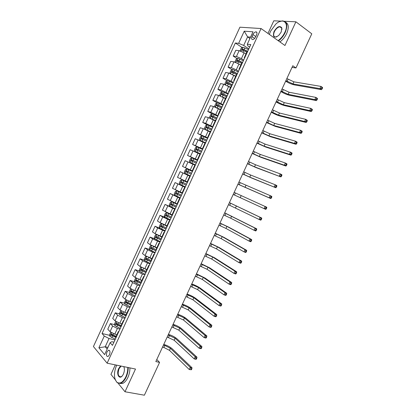 <?xml version="1.0" encoding="UTF-8"?>
<svg xmlns="http://www.w3.org/2000/svg" width="416" height="416" viewBox="0 0 416 416"><rect width="100%" height="100%" fill="white"/><g stroke="black" fill="none" stroke-linecap="round" stroke-linejoin="round"><path stroke-width="0.62" d="M109.45 354.869C110.391 351.868 110.053 350.345 108.436 350.288L106.974 351.952C106.028 354.947 106.366 356.476 107.994 356.533L109.45 354.869M115.32 364.884L110.947 374.379L115.164 379.595M239.918 27.191L93.428 346.544L107.13 363.194L261.076 28.538L239.918 27.191M280.972 21.128L273.796 20.8L267.977 33.441M292.027 67.392L295.974 67.948L292.786 65.749L155.834 361.572L159.578 362.398L156.785 359.518M252.933 34.57L252.002 36.592C251.274 38.501 251.514 39.51 252.725 39.608C253.854 39.38 254.821 38.475 255.632 36.894L256.573 34.85C257.296 32.952 257.062 31.949 255.866 31.84C254.727 32.074 253.75 32.978 252.933 34.57L255.793 36.551M250.557 37.128L247.603 36.878L243.667 45.443L238.649 43.337L235.342 43.004L102.034 333.518L109.736 335.353M238.649 43.337L244.228 31.174L253.001 31.808L247.296 44.216L247.832 45.88L249.631 47.091M113.937 342.181L111.847 341.697L110.11 342.69L112.471 345.368L250.791 44.569L247.296 44.216M110.11 342.69L104.619 354.635L98.888 347.776L104.27 336.055L102.034 333.518M261.076 28.538L284.95 45.5L295.896 21.804L284.476 21.284M295.896 21.804L311.782 33.81L295.974 67.948M118.097 383.219L125.003 391.763L144.383 395.2L159.578 362.398M125.003 391.763L135.502 369.044L107.13 363.194M249.933 38.48L247.603 36.878L244.228 31.174M109.174 350.293L108.815 350.21M107.952 347.386L105.222 346.772L107.182 349.066M248.804 48.89L243.667 45.443M245.96 54.012L244.109 52.79L239.117 50.679L235.82 50.289L233.168 56.066L237.125 58.63M243.662 60.07L241.431 58.62L236.439 56.503L233.168 56.066M240.817 65.187L238.961 63.996L233.974 61.875L230.719 61.396L228.072 67.168L232.107 69.706M238.529 71.235L236.283 69.815L231.306 67.688L228.072 67.168M235.685 76.352L228.842 73.05L225.628 72.488L222.981 78.25L227.1 80.766M233.402 82.384L226.174 78.858L222.981 78.25M230.563 87.495L223.714 84.214L220.542 83.569L217.901 89.32L222.108 91.806M228.285 93.517L221.052 90.012L217.901 89.32M225.441 98.628L218.592 95.358L215.462 94.63L212.826 100.376L217.121 102.84M223.168 104.634L215.935 101.15L212.826 100.376M220.329 109.746L213.481 106.491L210.392 105.674L207.756 111.415L212.15 113.854M218.062 115.736L210.824 112.273L207.756 111.415M215.228 120.848L208.374 117.608L205.327 116.709L202.696 122.439L207.34 124.935M212.966 126.828L205.722 123.38L202.696 122.439M210.127 131.934L203.278 128.71L200.268 127.728L197.642 133.453L203.445 136.474M207.875 137.899L197.642 133.453M205.036 143.01L195.218 138.731L192.592 144.446L202.327 149.349M202.79 148.959L192.592 144.446M199.95 154.066L190.174 149.718L187.554 155.428L197.569 160.306M197.709 160.004L187.554 155.428M194.875 165.11L185.136 160.696L182.515 166.395L192.592 171.132M192.639 171.033L182.515 166.395M190.206 176.322L180.102 171.652L190.206 176.322M187.169 181.865L177.486 177.346L180.102 171.652M185.141 187.33L175.079 182.598L185.234 187.127M182.109 192.873L172.468 188.287L175.079 182.598M180.086 198.323L170.061 193.528L180.274 197.917M177.055 203.861L167.45 199.207L170.061 193.528M175.037 209.3L165.048 204.448L172.557 207.553M172.006 214.838L162.443 210.116L165.048 204.448M169.998 220.267L162.729 216.991L160.04 215.348L165.303 217.443M166.967 225.8L160.108 222.7L157.44 221.01L160.04 215.348M164.965 231.213L157.69 227.963L155.043 226.236L165.214 230.667M161.933 236.751L155.069 233.662L152.448 231.894L155.043 226.236M159.936 242.148L152.656 238.919L150.051 237.11L154.695 238.815M156.905 247.681L150.041 244.608L147.456 242.757L150.051 237.11M154.913 253.068L147.633 249.855L145.064 247.967L149.656 249.584M151.887 258.601L145.023 255.538L142.475 253.609L145.064 247.967M149.895 263.978L142.615 260.78L140.088 258.814L144.633 260.343M146.728 269.459L140.005 266.458L137.504 264.446L140.088 258.814M144.888 274.867L142.397 274.071L137.602 271.695L135.117 269.641L139.62 271.097M141.866 280.394L134.997 277.363L132.532 275.267L135.117 269.641M139.885 285.745L137.379 284.981L132.595 282.589L130.151 280.457L134.618 281.835M136.864 291.268L134.774 290.649L129.995 288.252L127.572 286.078L130.151 280.457M134.893 296.608L132.371 295.875L127.598 293.472L125.19 291.257L129.62 292.562M131.872 302.13L129.771 301.532L125.003 299.125L122.616 296.873L125.19 291.257M129.906 307.455L127.369 306.753L122.606 304.34L120.24 302.047L124.639 303.28M126.885 312.978L124.774 312.406L120.016 309.988L117.666 307.653L120.24 302.047M124.92 318.292L122.377 317.621L117.624 315.193L115.294 312.822L119.662 313.981M121.904 323.809L119.782 323.268L115.034 320.83L112.726 318.417L115.294 312.822M119.948 329.108L117.39 328.474L112.642 326.035L110.354 323.58L114.696 324.672M116.927 334.625L114.795 334.11L110.058 331.661L107.786 329.17L110.354 323.58M114.977 339.914L109.018 338.515L105.222 346.772L98.888 347.776M247.52 51.683L246.948 51.86L244.228 57.777L244.468 58.313M235.342 43.004L242.154 47.544M114.811 336.565L115.918 336.825M244.79 57.616L244.228 57.777M242.273 63.092L241.717 63.237L238.997 69.144L239.257 69.649M239.548 69.02L238.997 69.144M237.032 74.485L236.491 74.594L233.782 80.496L234.052 80.964M234.312 80.402L233.782 80.496M231.8 85.862L231.275 85.94L228.566 91.832L228.857 92.269M229.086 91.775L228.566 91.832M226.58 97.224L226.07 97.266L223.361 103.152L223.668 103.553M223.865 103.126L223.361 103.152M221.359 108.571L220.865 108.581L218.166 114.457L218.483 114.826M218.65 114.462L218.166 114.457M216.148 119.902L215.67 119.881L212.971 125.746L213.309 126.084M213.444 125.788L212.971 125.746M210.948 131.217L210.486 131.16L207.787 137.02L208.14 137.322M208.244 137.093L207.787 137.02M205.748 142.516L205.301 142.428L202.613 148.283L202.977 148.548M203.05 148.387L202.613 148.283M200.559 153.8L194.995 151.341L200.106 153.728M197.865 159.661L197.444 159.526L197.818 159.76M195.38 165.069L194.964 164.918L192.28 170.752L192.67 170.955M192.686 170.924L192.28 170.752M187.517 182.172L187.122 181.969L189.805 176.14M185.037 187.564L184.652 187.346L185.068 187.496M182.354 193.398L181.974 193.164L184.652 187.346M179.873 198.786L179.504 198.536L179.936 198.656M177.195 204.615L176.831 204.35L179.504 198.536M174.72 209.992L174.366 209.711L174.814 209.794M172.042 215.816L171.699 215.514L174.366 209.711M169.577 221.187L169.234 220.87L169.697 220.922M166.899 227.001L166.566 226.668L169.234 220.87M164.434 232.362L164.112 232.014L164.585 232.034M161.767 238.17L161.45 237.806L164.112 232.014M159.302 243.526L158.99 243.147L159.484 243.136M156.634 249.324L156.333 248.929L158.99 243.147M154.175 254.67L153.878 254.259L154.383 254.218M151.512 260.463L151.226 260.036L153.878 254.259M149.058 265.803L148.777 265.361L149.297 265.283M146.396 271.586L146.125 271.128L148.777 265.361M143.946 276.921L143.681 276.448L144.212 276.338M141.289 282.698L141.034 282.204L143.681 276.448M138.84 288.023L138.59 287.518L139.136 287.378M136.188 293.79L135.944 293.27L138.59 287.518M133.744 299.109L133.505 298.574L134.066 298.397M131.092 304.871L130.863 304.314L133.505 298.574M128.648 310.18L128.43 309.613L129.007 309.405M126.084 314.714L121.238 312.447L121.009 313.544L126.001 315.926L125.793 315.349L128.43 309.613M123.568 321.24L123.36 320.637L123.952 320.403M120.926 326.981L120.728 326.368L123.36 320.637M118.487 332.28L118.295 331.651L118.903 331.38M104.27 336.055L109.018 338.515M115.851 338.016L115.669 337.371L118.295 331.651M245.04 53.404L246.022 53.872M240.339 50.976L240.11 50.632L241.337 47.965L242.845 47.195L248.477 49.598M285.896 80.642L292.958 83.918L319.951 88.608L321.48 89.653L294.466 84.916C291.595 84.282 288.657 83.039 285.657 81.177L285.646 81.172M247.697 51.293L242.502 48.984L242.07 50.066L246.802 52.177M242.746 50.284L243.474 49.629L247.582 51.548M286.858 78.556L293.925 81.838L320.975 86.408L322.499 87.459L322.572 87.948L321.963 87.526L321.552 88.405L322.166 88.826L322.572 87.948M321.552 88.405L319.951 88.608L320.975 86.408L321.963 87.526M321.48 89.653L322.166 88.826M239.6 64.407L240.895 65.021M235.321 62.234L235.004 61.74L236.231 59.077L237.723 58.339L243.35 60.752M280.862 91.541L280.852 91.536C283.873 93.361 286.806 94.619 289.65 95.3L316.384 100.61L314.839 99.59L315.864 97.396L317.403 98.42L317.46 98.93L316.846 98.524L316.436 99.403L317.054 99.809L317.46 98.93M242.57 62.447L237.37 60.128L236.948 61.209L241.675 63.326M237.63 61.443L238.342 60.762L242.46 62.681M282.038 88.967L289.099 92.243L315.864 97.396L316.846 98.524M281.076 91.052L288.137 94.328L314.839 99.59L316.436 99.403M316.384 100.61L317.054 99.809M234.099 75.358L235.778 76.154M230.303 73.476L229.908 72.836L231.135 70.174L232.612 69.462L238.228 71.895M276.068 101.889L276.058 101.884C279.1 103.678 282.022 104.936 284.846 105.674L311.288 111.55L309.738 110.557L310.757 108.368L312.307 109.366L312.354 109.902L311.735 109.502L311.329 110.38L311.948 110.781L312.354 109.902M237.448 73.585L232.242 71.261L231.832 72.342L236.626 74.495M232.523 72.587L233.22 71.874L237.349 73.793M277.222 99.367L284.279 102.643L310.757 108.368L311.735 109.502M276.26 101.447L283.317 104.718L309.738 110.557L311.329 110.38M311.288 111.55L311.948 110.781M230.173 87.261L230.578 87.454M228.493 86.252L230.662 87.272M225.285 84.708L224.822 83.912L226.039 81.255L227.505 80.574L233.111 83.018M271.284 112.226L271.274 112.221C274.326 113.974 277.248 115.242 280.041 116.033L306.202 122.481L304.642 121.514L305.661 119.324L307.221 120.297L307.258 120.858L306.634 120.468L306.228 121.347L306.852 121.732L307.258 120.858M232.331 84.708L227.12 82.378L226.725 83.46L231.842 85.774M227.427 83.715L228.103 82.976L232.248 84.895M272.412 109.756L279.469 113.027L305.661 119.324L306.634 120.468M271.456 111.831L278.507 115.102L304.642 121.514L306.228 121.347M306.202 122.481L306.852 121.732M222.295 96.845L225.555 98.379M224.463 98.056L225.482 98.535M220.267 95.924L219.736 94.978L220.958 92.326L222.409 91.671L227.999 94.13M266.505 122.548L275.246 126.376L301.127 133.396L299.551 132.454L300.57 130.265L302.141 131.212L302.167 131.799L301.538 131.42L301.132 132.298L301.761 132.673L302.167 131.799M227.224 95.815L222.009 93.48L221.624 94.562L226.736 96.881M222.336 94.832L222.997 94.063L227.152 95.976M267.613 120.13L274.664 123.396L300.57 130.265L301.538 131.42M266.651 122.205L273.702 125.471L299.551 132.454L301.132 132.298M301.127 133.396L301.761 132.673M278.127 40.654C280.946 38.589 283.192 35.807 284.866 32.308C289.562 22.724 282.984 17.243 275.746 24.154L270.488 31.32L269.37 34.429M279.625 21.611L282.521 20.888C287.05 21.523 287.96 25.381 285.246 32.464C283.566 35.974 281.31 38.792 278.486 40.908M281.19 32.053L278.71 35.5C274.082 38.407 272.511 37.097 274.004 31.564C277.196 26.504 279.812 25.293 281.84 27.924L281.19 32.053M281.939 29.484L281.824 28.257L279.921 26.816C277.753 27.149 275.902 28.782 274.373 31.715C273.099 35.006 273.541 36.795 275.688 37.076L276.9 36.78M285.704 22.256C288.73 23.988 289.058 27.737 286.686 33.514C285.012 37.019 282.755 39.827 279.932 41.933M280.498 27.238L280.998 27.082M116.714 365.17L116.412 365.789C113.594 373.168 113.807 378.706 117.057 382.398C120.089 384.124 123.006 382.304 125.804 376.938C127.176 373.875 127.842 370.713 127.8 367.458M128.206 367.541C128.227 370.838 127.546 374.031 126.162 377.125C124.644 380.297 122.855 382.314 120.786 383.167L117.198 382.715L115.211 379.72M123.786 366.626C124.712 368.716 124.582 371.202 123.401 374.083L122.621 375.45C119.382 380.302 115.955 374.041 118.711 368.514L120.598 365.971M121.144 366.085L119.054 368.696C117.432 373.932 118.087 376.631 121.014 376.802L122.164 376.022M129.927 367.895C129.953 371.186 129.272 374.374 127.889 377.458C126.376 380.63 124.587 382.637 122.517 383.49L119.584 383.438M124.103 367.39L123.703 366.61M215.706 107.318L220.459 109.47M218.556 108.742L220.397 109.606M215.249 107.125L214.661 106.028L215.878 103.381L217.318 102.757L222.898 105.222M261.856 132.564L268.902 135.824L294.471 143.38L296.052 144.295L270.457 136.708L261.721 132.855M222.123 106.907L216.902 104.567L216.528 105.654L221.634 107.973M217.261 105.934L217.89 105.134L222.061 107.047M262.813 130.494L269.859 133.754L295.485 141.196L297.066 142.116L297.081 142.724L296.447 142.36L296.041 143.234L296.676 143.598L297.081 142.724M296.041 143.234L294.471 143.38L295.485 141.196L296.447 142.36M296.052 144.295L296.676 143.598M217.802 116.303L212.233 113.823L210.808 114.416L209.591 117.062L210.2 118.248L215.368 120.541M210.2 118.248L210.631 118.482M211.661 118.955L215.316 120.656M256.963 143.156L265.673 147.03L290.987 155.178L289.396 154.289L290.41 152.11L292.001 153.005L292.001 153.639L291.366 153.28L290.961 154.154L291.595 154.513L292.001 153.639M217.032 117.988L211.806 115.643L211.442 116.724L216.544 119.049M212.191 117.026L212.8 116.189L216.975 118.102M258.024 140.842L265.065 144.102L290.41 152.11L291.366 153.28M257.067 142.906L264.108 146.167L289.396 154.289L290.961 154.154M290.987 155.178L291.595 154.513M212.716 127.369L207.152 124.878L205.743 125.44L204.532 128.086L205.124 129.293L210.283 131.602M205.124 129.293L210.241 131.695M252.283 153.239L259.319 156.499L284.326 165.188L285.927 166.052L260.894 157.336L252.195 153.436M211.942 129.048L206.716 126.698L206.362 127.785L211.453 130.109M207.132 128.102L207.709 127.234L211.9 129.147M253.24 151.174L260.276 154.435L285.34 163.01L286.941 163.878L286.931 164.538L286.291 164.19L285.886 165.064L286.525 165.407L286.931 164.538M285.886 165.064L284.326 165.188L285.34 163.01L286.291 164.19M285.927 166.052L286.525 165.407M207.636 138.419L202.082 135.912L200.689 136.453L199.472 139.09L200.054 140.327L205.202 142.646M200.054 140.327L205.171 142.719M247.504 163.561L254.54 166.816L280.873 176.909L256.121 167.632L247.437 163.706M206.861 140.098L201.63 137.743L201.287 138.824L206.372 141.159M202.088 139.168L202.628 138.258L206.83 140.171M248.461 161.496L255.497 164.752L280.275 173.893L281.887 174.741L281.866 175.422L281.221 175.084L280.816 175.952L281.46 176.29L281.866 175.422M280.816 175.952L279.261 176.067L280.275 173.893L281.221 175.084M280.873 176.909L281.46 176.29M196.981 146.952L194.979 151.31L194.423 150.082L195.634 147.446L197.018 146.936L202.561 149.458M242.736 173.867L249.761 177.117L275.829 187.751L251.358 177.913L242.689 173.966M201.786 151.133L196.555 148.772L196.217 149.854L201.302 152.188M197.059 150.223L197.553 149.271L201.765 151.185M243.688 171.808L250.718 175.058L275.215 184.766L276.838 185.583L276.806 186.29L276.156 185.962L275.751 186.831L276.401 187.158L276.806 186.29M275.751 186.831L274.206 186.935L275.215 184.766L276.156 185.962M275.829 187.751L276.401 187.158M197.491 160.477L191.958 157.945L190.59 158.428L189.384 161.06L189.94 162.344L195.468 164.882M189.94 162.344L195.452 164.902M237.952 184.22L270.79 198.578L269.157 197.792L270.166 195.619L271.799 196.414L271.757 197.148L271.102 196.83L270.696 197.699L271.352 198.016L271.757 197.148M196.721 162.152L191.485 159.786L191.157 160.872L196.232 163.207M192.052 161.273L192.488 160.269L196.706 162.178M238.919 182.104L270.166 195.619L271.102 196.83M237.968 184.163L269.157 197.792L270.696 197.699M270.79 198.578L271.352 198.016M184.891 173.332L190.408 175.885L184.891 173.332L184.345 172.021L185.557 169.39L186.872 168.953L184.876 173.3M186.872 168.953L192.431 171.486M233.21 194.444L265.756 209.394L233.204 194.449M191.662 173.155L186.42 170.784L186.103 171.87L191.173 174.21M187.096 172.328L187.429 171.257L191.656 173.16M234.161 192.39L266.765 207.23L266.708 207.984L266.053 207.678L265.647 208.546L266.308 208.853L266.708 207.984M265.647 208.546L264.113 208.629L265.122 206.461L266.053 207.678M265.756 209.394L266.308 208.853M181.865 179.92L187.377 182.478L181.865 179.92L180.523 180.341L179.317 182.967L179.847 184.309L185.354 186.867M228.457 204.714L259.08 219.456L260.083 217.292L261.737 218.036L229.419 202.628M186.607 184.148L181.366 181.766L181.059 182.853L186.124 185.198M186.129 185.182L182.125 183.336L182.38 182.224L181.366 181.766M229.403 202.66L260.083 217.292L261.009 218.514L260.608 219.383L261.269 219.679L261.674 218.816L261.009 218.514M261.269 219.679L260.733 220.194L259.08 219.456L260.608 219.383M261.674 218.816L261.737 218.036M182.343 193.419L176.826 190.887L175.5 191.282L174.294 193.903L174.814 195.265L180.31 197.839M176.826 190.887L182.328 193.456M224.702 212.841L256.719 228.826L255.055 228.103L254.046 230.266L256.24 230.49L256.641 229.627L255.975 229.341L255.57 230.204M181.558 195.12L176.316 192.738L176.015 193.825L181.074 196.175M181.095 196.134L177.091 194.288L177.33 193.18L176.316 192.738M224.656 212.919L255.055 228.103L255.975 229.341M223.704 214.968L230.719 218.208L254.046 230.266L255.715 230.979L256.24 230.49M256.641 229.627L256.719 228.826M176.909 204.173L171.798 201.833L170.482 202.202L169.281 204.823L169.785 206.211L175.271 208.796M171.798 201.833L176.883 204.23M218.967 225.212L225.976 228.446L249.023 241.062L250.032 238.904L251.701 239.6L228.561 227.084L219.97 223.038M176.519 206.081L171.272 203.694L170.981 204.781L176.036 207.132M176.067 207.069L172.063 205.228L171.902 204.37M219.913 223.163L226.923 226.398L250.032 238.904L250.947 240.146L250.541 241.01L251.212 241.29L251.618 240.427L250.947 240.146M251.212 241.29L250.702 241.753L249.023 241.062L250.541 241.01M251.618 240.427L251.701 239.6M171.886 215.103L166.769 212.774L165.474 213.112L164.273 215.727L164.762 217.142L170.238 219.742M166.769 212.774L171.85 215.181M215.264 233.23L223.829 237.292L246.693 250.359L245.014 249.688L244.01 251.846L246.194 252.07L246.594 251.207L245.924 250.942L245.523 251.805M171.486 217.027L166.239 214.635L165.958 215.722L171.002 218.078M171.044 217.994L167.045 216.159L166.868 215.322M215.176 233.397L222.18 236.631L245.014 249.688L245.924 250.942M214.23 235.44L221.234 238.675L244.01 251.846L245.695 252.507L246.194 252.07M246.594 251.207L246.693 250.359M166.821 226.117L161.751 223.694L166.868 226.013M161.72 223.699L160.467 224.006L159.266 226.616L159.734 228.02L161.751 223.694M209.498 245.658L216.502 248.888L238.997 262.616L240.001 260.463L241.696 261.108L219.102 247.484L210.543 243.396M166.462 227.958L161.21 225.56L160.935 226.647L165.979 229.008M166.026 228.899L162.027 227.068L161.84 226.252M210.444 243.615L217.448 246.844L240.001 260.463L240.906 261.721L240.505 262.584L241.181 262.839L241.587 261.981L240.906 261.721M241.181 262.839L240.698 263.255L238.997 262.616L240.505 262.584M241.587 261.981L241.696 261.108M156.738 234.598L155.47 234.884L154.274 237.489L154.742 238.961L160.196 241.582M156.754 234.608L161.803 237.037M159.479 235.83L161.86 236.912M205.852 253.562L214.38 257.665L236.699 271.835L234.993 271.216L233.995 273.369L236.179 273.593L236.579 272.735L235.898 272.49L235.498 273.348M161.439 238.878L156.192 236.47L155.922 237.562L160.956 239.923M161.018 239.793L157.019 237.968L156.822 237.172M205.717 253.822L212.716 257.052L234.993 271.216L235.898 272.49M204.776 255.861L211.77 259.09L233.995 273.369L235.7 273.983L236.179 273.593M236.579 272.735L236.699 271.835M151.601 245.518L150.478 245.747L149.282 248.352L149.739 249.844L155.184 252.481M152.719 246.064L156.785 247.941M155.485 247.172L156.853 247.796M200.054 266.053L207.048 269.277L228.998 284.107L229.996 281.96L231.712 282.558L209.669 267.836L201.141 263.708M156.426 249.777L151.174 247.369L150.914 248.456L155.943 250.822M156.016 250.676L152.017 248.851L151.809 248.071M201.001 264.02L207.995 267.244L229.996 281.96L230.896 283.239L230.495 284.097L231.182 284.336L231.582 283.478L230.896 283.239M231.182 284.336L230.714 284.7L228.998 284.107L230.495 284.097M231.582 283.478L231.712 282.558M146.458 256.422L145.496 256.599L144.3 259.199L144.742 260.718L150.181 263.364M149.266 257.691L151.778 258.83M151.185 258.362L151.856 258.664M195.343 276.234L202.332 279.453L224.011 294.835L225.004 292.692L226.73 293.259L204.958 277.992L196.451 273.842M151.419 260.666L146.167 258.253L145.912 259.34L150.94 261.711M151.018 261.539L147.025 259.719L146.806 258.96M196.284 274.201L203.278 277.42L225.004 292.692L225.898 293.977L225.498 294.835L226.19 295.064L226.59 294.206L225.898 293.977M226.19 295.064L225.737 295.402L224.011 294.835L225.498 294.835M226.59 294.206L226.73 293.259M141.326 267.301L140.52 267.431L139.324 270.031L139.755 271.575L145.179 274.232M144.898 268.856L146.78 269.708M191.776 283.972L191.766 283.967C195.052 285.126 197.881 286.515 200.257 288.137L221.754 303.95L220.022 303.404L219.024 305.547L221.203 305.776L221.603 304.918L220.906 304.699L220.506 305.557M146.292 271.482L141.17 269.121L140.92 270.213L145.938 272.584M146.026 272.392L142.038 270.572L141.814 269.833M191.578 284.367L198.562 287.586L220.022 303.404L220.906 304.699M190.637 286.4L197.621 289.619L219.024 305.547L220.761 306.088L221.203 305.776M221.603 304.918L221.754 303.95M136.193 278.164L135.548 278.252L134.352 280.852L134.774 282.417L140.187 285.09M140.327 279.911L141.783 280.571M185.936 296.556L192.92 299.77L214.048 316.243L215.041 314.106L216.788 314.626L195.556 298.272C193.206 296.598 190.388 295.204 187.096 294.081L187.08 294.076M141.024 282.22L136.412 280.025L135.933 281.065L140.946 283.442M141.045 283.228L137.056 281.414L136.828 280.691M186.872 294.528L193.856 297.742L215.041 314.106L215.925 315.411L215.524 316.269L216.226 316.472L216.622 315.619L215.925 315.411M216.226 316.472L215.795 316.763L214.048 316.243L215.524 316.269M216.622 315.619L216.788 314.626M131.061 289.006L130.582 289.063L129.392 291.652L129.797 293.249L135.205 295.932M135.678 290.914L136.796 291.418M182.416 304.179L182.406 304.174C185.723 305.266 188.542 306.67 190.866 308.391L211.827 325.291L210.07 324.792L209.076 326.929L211.25 327.158L211.65 326.305L210.948 326.108L210.548 326.96M136.037 293.067L131.43 290.867L130.952 291.907L135.959 294.284M136.068 294.05L132.08 292.24L131.846 291.533M182.177 304.668L189.16 307.882L210.07 324.792L210.948 326.108M181.241 306.696L188.219 309.91L209.076 326.929L210.834 327.423L211.25 327.158M211.65 326.305L211.827 325.291M125.939 299.827L124.436 302.442L124.826 304.065L130.224 306.758M130.983 301.876L131.815 302.25M176.55 316.826L183.524 320.034L204.116 337.6L205.104 335.468L206.872 335.941L186.181 318.495C183.882 316.727 181.069 315.318 177.752 314.262L177.736 314.262M131.056 303.898L126.209 301.636L125.975 302.734L130.983 305.115M131.071 304.84L127.109 303.051L126.875 302.359M177.486 314.803L184.465 318.011L205.104 335.468L205.977 336.788L205.577 337.641L206.284 337.828L206.684 336.976L205.977 336.788M206.284 337.828L205.878 338.068L204.116 337.6L205.577 337.641M206.684 336.976L206.872 335.941M120.817 310.622L119.486 313.217L119.865 314.865L125.252 317.574M126.246 312.801L126.838 313.071M171.865 326.945L178.838 330.148L199.155 348.254L200.148 346.128L201.921 346.575L181.501 328.593C179.223 326.773 176.42 325.354 173.087 324.34L173.072 324.334M125.767 315.484L122.148 313.846L121.909 313.17M172.801 324.922L179.774 328.13L200.148 346.128L201.011 347.459L200.616 348.312L201.328 348.488L201.724 347.636L201.011 347.459M201.328 348.488L200.933 348.702L199.155 348.254L200.616 348.312M201.724 347.636L201.921 346.575M115.721 321.412L114.54 323.981L114.91 325.65L120.286 328.37M121.477 323.7L121.872 323.877M167.19 337.048L174.158 340.252L194.204 358.899L195.192 356.772L196.981 357.193L176.826 338.671C174.574 336.809 171.777 335.384 168.428 334.402L168.418 334.396M121.118 325.515L116.272 323.242L116.048 324.34L120.708 326.581M120.78 326.248L117.192 324.631L116.953 323.97M168.121 335.031L175.094 338.234L195.192 356.772L196.056 358.108L195.66 358.961L196.373 359.128L196.768 358.28L196.056 358.108M196.373 359.128L195.993 359.32L194.204 358.899L195.66 358.961M196.768 358.28L196.981 357.193M110.739 332.259L109.606 334.729L109.959 336.424L115.326 339.154M163.774 344.448L163.764 344.443C167.138 345.4 169.931 346.83 172.162 348.743L192.041 367.801L190.247 367.401L189.259 369.528L191.428 369.762L191.823 368.909L191.105 368.753L190.71 369.6M116.158 336.305L111.311 334.027L111.093 335.124L115.679 337.34M115.83 337.017L112.247 335.4L111.998 334.755M163.452 345.124L164.814 345.452L170.414 348.322L190.247 367.401L191.105 368.753M162.516 347.142L163.878 347.464L169.478 350.34L189.259 369.528L191.428 369.762M191.823 368.909L192.041 367.801M241.431 58.62L244.109 52.79M236.283 69.815L238.961 63.996M231.145 80.995L233.818 75.187M226.013 92.165L228.68 86.362M220.886 103.319L223.548 97.521M215.764 114.457L218.426 108.664M210.652 125.58L213.309 119.798M205.546 136.687L208.203 130.91M200.45 147.779L203.096 142.012M195.354 158.855L198 153.098M190.268 169.92L192.915 164.169M185.193 180.97L187.829 175.224M180.118 192.005L182.754 186.269M175.053 203.024L177.689 197.293M169.993 214.027L172.624 208.307M164.944 225.014L167.57 219.305M159.9 235.992L162.521 230.287M154.861 246.953L157.482 241.254M149.828 257.894L152.443 252.205M144.804 268.83L147.415 263.146M139.786 279.744L142.397 274.071M134.774 290.649L137.379 284.981M129.771 301.532L132.371 295.875M124.774 312.406L127.369 306.753M119.782 323.268L122.377 317.621M114.795 334.11L117.39 328.474M236.439 56.503L239.117 50.679M231.306 67.688L233.974 61.875M226.174 78.858L228.842 73.05M221.052 90.012L223.714 84.214M215.935 101.15L218.592 95.358M210.824 112.273L213.481 106.491M205.722 123.38L208.374 117.608M200.626 134.477L203.278 128.71M195.536 145.553L198.182 139.797M190.455 156.619L193.097 150.868M185.38 167.669L188.016 161.928M180.31 178.703L182.946 172.968M175.25 189.727L177.882 183.997M170.196 200.73L172.822 195.01M165.147 211.723L167.773 206.008M160.108 222.7L162.729 216.991M155.069 233.662L157.69 227.963M150.041 244.608L152.656 238.919M145.023 255.538L147.633 249.855M140.005 266.458L142.615 260.78M134.997 277.363L137.602 271.695M129.995 288.252L132.595 282.589M125.003 299.125L127.598 293.472M120.016 309.988L122.606 304.34M115.034 320.83L117.624 315.193M110.058 331.661L112.642 326.035M254.639 38.418L252.002 36.592M242.804 47.216L240.973 51.199M243.594 50.648L242.934 52.094M244.868 47.876L244.088 49.577M288.033 79.336L287.071 81.416M293.925 81.838L292.958 83.918M243.558 49.655L242.564 48.994M237.687 58.354L235.82 62.416M238.467 61.802L237.775 63.31M239.741 59.041L238.961 60.731M283.223 89.736L282.261 91.811M289.099 92.243L288.137 94.328M238.441 60.788L237.442 60.143M232.575 69.482L230.672 73.616M233.35 72.946L232.627 74.511M234.619 70.184L233.839 71.874M278.413 100.116L277.451 102.19M284.279 102.643L283.317 104.718M233.334 71.906L232.326 71.276M227.469 80.595L225.534 84.807M228.233 84.068L227.484 85.701M229.502 81.312L228.727 83.002M273.614 110.484L272.652 112.559M279.469 113.027L278.507 115.102M228.228 83.013L227.214 82.394M222.373 91.686L220.402 95.976M223.127 95.181L222.352 96.871M224.396 92.43L223.616 94.115M268.819 120.843L267.857 122.912M274.664 123.396L273.702 125.471M223.132 94.099L222.113 93.496M217.282 102.773L215.275 107.136M218.026 106.278L217.256 107.962M219.294 103.527L218.52 105.212M264.03 131.186L263.073 133.25M269.859 133.754L268.902 135.824M218.046 105.175L217.017 104.588M212.196 113.838L210.184 118.217M212.935 117.359L212.16 119.044M214.198 114.613L213.424 116.298M259.246 141.518L258.289 143.582M265.065 144.102L264.108 146.167M212.961 116.236L211.931 115.664M207.116 124.888L205.109 129.262M207.849 128.424L207.074 130.109M209.108 125.684L208.338 127.364M254.467 151.835L253.51 153.894M260.276 154.435L259.319 156.499M207.886 127.28L206.851 126.724M202.046 135.928L200.039 140.296M202.769 139.48L201.999 141.159M204.027 136.739L203.258 138.419M249.694 162.136L248.742 164.195M255.497 164.752L254.54 166.816M202.816 138.31L201.776 137.769M197.699 150.514L196.929 152.194M198.957 147.779L198.182 149.458M244.93 172.432L243.979 174.486M250.718 175.058L249.761 177.117M197.756 149.323L196.706 148.798M191.927 157.96L189.925 162.313M192.634 161.538L191.864 163.212M193.887 158.808L193.118 160.482M240.172 182.707L239.221 184.761M245.95 185.354L244.993 187.408M192.702 160.326L191.646 159.812M187.574 172.546L186.805 174.216M188.828 169.816L188.058 171.491M235.414 192.977L234.468 195.026M241.181 195.634L240.23 197.688M187.652 171.309L186.592 170.815M181.828 179.93L179.837 184.272M182.52 183.539L181.756 185.208M183.773 180.814L183.004 182.484M230.667 203.226L229.72 205.28M236.423 205.899L235.472 207.953M182.125 183.336L181.059 182.853M176.795 190.897L174.798 195.234M177.476 194.516L176.706 196.186M178.724 191.797L177.96 193.466M225.924 213.47L224.978 215.514M231.67 216.159L230.719 218.208M177.091 194.288L176.015 193.825M171.761 201.843L169.77 206.175M172.437 205.483L171.673 207.147M173.685 202.764L172.921 204.428M221.192 223.699L220.246 225.742M226.923 226.398L225.976 228.446M172.063 205.228L170.981 204.781M166.738 212.779L164.752 217.105M167.404 216.429L166.639 218.093M168.652 213.715L167.887 215.379M216.46 233.912L215.514 235.955M222.18 236.631L221.234 238.675M167.045 216.159L165.958 215.722M162.38 227.365L161.616 229.029M163.623 224.656L162.859 226.314M211.734 244.114L210.792 246.158M217.448 246.844L216.502 248.888M162.027 227.068L160.935 226.647M156.712 234.608L154.726 238.919M157.362 238.285L156.598 239.944M158.605 235.581L157.841 237.24M207.017 254.306L206.076 256.344M212.716 257.052L211.77 259.09M157.019 237.968L155.922 237.562M151.679 245.56L149.724 249.808M152.35 249.194L151.585 250.848M153.592 246.49L152.828 248.144M202.306 264.482L201.365 266.516M207.995 267.244L207.048 269.277M152.017 248.851L150.914 248.456M146.645 256.516L144.732 260.681M147.342 260.083L146.583 261.737M148.569 257.416L147.82 259.038M197.6 274.648L196.659 276.682M203.278 277.42L202.332 279.453M147.025 259.719L145.912 259.34M141.617 267.462L139.745 271.539M142.345 270.962L141.586 272.61M143.541 268.356L142.823 269.916M192.899 284.799L191.958 286.832M198.562 287.586L197.621 289.619M142.038 270.572L140.92 270.213M136.594 278.387L134.763 282.381M137.353 281.824L136.594 283.473M138.518 279.287L137.831 280.779M188.204 294.939L187.262 296.967M193.856 297.742L192.92 299.77M137.056 281.414L135.933 281.065M131.581 289.302L129.787 293.207M132.366 292.672L131.607 294.32M133.505 290.196L132.844 291.632M183.513 305.068L182.577 307.091M189.16 307.882L188.219 309.91M132.08 292.24L130.952 291.907M126.573 300.201L124.816 304.023M127.384 303.503L126.63 305.152M128.492 301.096L127.863 302.468M178.828 315.182L177.892 317.205M184.465 318.011L183.524 320.034M127.109 303.051L125.975 302.734M121.576 311.085L119.855 314.824M122.413 314.324L121.659 315.968M123.49 311.984L122.892 313.284M174.148 325.286L173.217 327.304M179.774 328.13L178.838 330.148M122.148 313.846L121.009 313.544M116.579 321.953L114.899 325.608M117.447 325.13L116.693 326.773M118.498 322.852L117.926 324.095M169.478 335.374L168.542 337.392M175.094 338.234L174.158 340.252M117.192 324.631L116.048 324.34M111.592 332.81L109.949 336.383M112.492 335.92L111.738 337.558M113.506 333.71L112.965 334.885M164.814 345.452L163.878 347.464M170.414 348.322L169.478 350.34M112.247 335.4L111.093 335.124M109.481 350.516L108.436 350.288M197.444 159.526L200.127 153.681M256.927 32.588L255.866 31.84M243.474 49.629L242.502 48.979M238.342 60.762L237.37 60.128M233.22 71.874L232.242 71.261M228.103 82.976L227.12 82.378M222.997 94.063L222.009 93.48M279.921 26.816L281.804 28.194M281.824 28.257L281.84 27.924M122.517 383.49L120.786 383.167M117.057 382.398L117.198 382.715M217.896 105.134L216.902 104.567M212.8 116.189L211.806 115.643M207.709 127.234L206.716 126.698M202.628 138.258L201.63 137.743M197.558 149.271L196.555 148.772M192.488 160.269L191.485 159.786M187.429 171.252L186.42 170.784M172.011 204.001L171.272 203.694M166.8 214.859L166.239 214.635M161.678 225.742L161.21 225.56M156.598 236.621L156.192 236.47M151.544 247.499L151.174 247.369M146.51 258.367L146.167 258.253M141.487 269.225L141.17 269.121M136.479 280.067L136.178 279.973M131.482 290.898L131.191 290.815M126.49 301.714L126.209 301.636M121.508 312.52L121.238 312.447M116.537 323.31L116.272 323.242M111.571 334.09L111.311 334.027"/></g></svg>
